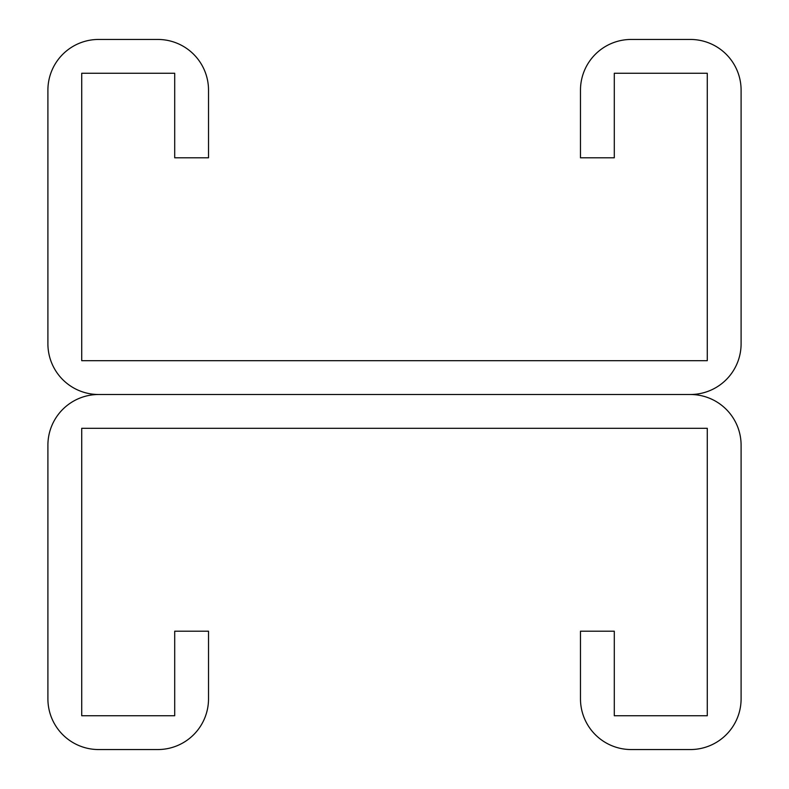 <?xml version="1.0" encoding="UTF-8"?>
<svg xmlns="http://www.w3.org/2000/svg" width="789" height="789" viewBox="0 0 789 789"><rect width="100%" height="100%" fill="white"/><g stroke="black" fill="none" stroke-linecap="round" stroke-linejoin="round"><path stroke-width="1.18" d="M174.704 73.269L174.704 157.8L208.523 157.8L208.523 90.173A50.723 50.723 0 0 0 157.8 39.45L98.625 39.45A50.723 50.723 0 0 0 47.902 90.173L47.902 343.777A50.723 50.723 0 0 0 98.625 394.5L690.375 394.5L98.625 394.5A50.723 50.723 0 0 0 47.902 445.223L47.902 698.827A50.723 50.723 0 0 0 98.625 749.55L157.8 749.55A50.723 50.723 0 0 0 208.523 698.827L208.523 631.2L174.704 631.2L174.704 715.731L81.721 715.731L81.721 428.319L707.279 428.319L707.279 715.731L614.296 715.731L614.296 631.2L580.477 631.2L580.477 698.827A50.723 50.723 0 0 0 631.2 749.55L690.375 749.55A50.723 50.723 0 0 0 741.098 698.827L741.098 445.223A50.723 50.723 0 0 0 690.375 394.5A50.723 50.723 0 0 0 741.098 343.777L741.098 90.173A50.723 50.723 0 0 0 690.375 39.45L631.2 39.45A50.723 50.723 0 0 0 580.477 90.173L580.477 157.8L614.296 157.8L614.296 73.269L707.279 73.269L707.279 360.681L81.721 360.681L81.721 73.269L174.704 73.269"/></g></svg>
